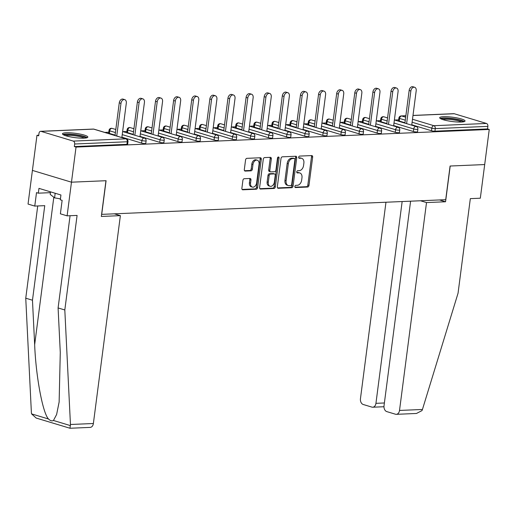 <?xml version="1.0" encoding="UTF-8"?>
<svg xmlns="http://www.w3.org/2000/svg" width="515" height="515" viewBox="0 0 515 515"><rect width="100%" height="100%" fill="white"/><g stroke="black" fill="none" stroke-linecap="round" stroke-linejoin="round"><path stroke-width="0.77" d="M294.857 186.488A1.127 0.773 106.8 0 0 295.333 187.531A1.127 0.773 106.8 0 0 295.513 187.55L307.622 187.035A1.609 1.107 106.8 0 0 308.968 185.413L312.65 157.094A1.609 1.107 106.8 0 0 311.974 155.607A1.609 1.107 106.8 0 0 311.71 155.575L299.601 156.09A1.127 0.773 106.8 0 0 298.661 157.223A1.127 0.773 106.8 0 0 299.131 158.272A1.127 0.773 106.8 0 0 299.312 158.292L300.882 158.227A5.15 3.547 106.8 0 1 301.713 158.33A5.15 3.547 106.8 0 1 303.876 163.101L303.567 165.463A5.15 3.547 106.8 0 1 299.267 170.652L297.702 170.722A1.127 0.773 106.8 0 0 296.756 171.856A1.127 0.773 106.8 0 0 297.232 172.898A1.127 0.773 106.8 0 0 297.413 172.924L298.983 172.853A5.15 3.547 106.8 0 1 299.814 172.956A5.15 3.547 106.8 0 1 301.977 177.733L301.668 180.096A5.15 3.547 106.8 0 1 297.367 185.284L295.797 185.349A1.127 0.773 106.8 0 0 294.857 186.488M84.035 138.142A12.791 2.163 7.4 0 0 87.833 137.106A12.791 2.163 7.4 0 0 80.192 134.093A12.791 2.163 7.4 0 0 66.268 132.78A12.791 2.163 7.4 0 0 62.463 133.81A12.791 2.163 7.4 0 0 70.111 136.829A12.791 2.163 7.4 0 0 84.035 138.142M461.247 122.042A12.791 2.163 7.4 0 0 465.045 121.012A12.791 2.163 7.4 0 0 457.404 117.993A12.791 2.163 7.4 0 0 443.479 116.686A12.791 2.163 7.4 0 0 439.681 117.716A12.791 2.163 7.4 0 0 447.323 120.729A12.791 2.163 7.4 0 0 461.247 122.042M244.258 178.711A1.609 1.107 106.8 0 0 242.913 180.334L241.883 188.278A1.609 1.107 106.8 0 0 242.559 189.771A1.609 1.107 106.8 0 0 242.816 189.803L256.27 189.224A1.609 1.107 106.8 0 0 257.616 187.608L261.292 159.29A1.609 1.107 106.8 0 0 260.616 157.796A1.609 1.107 106.8 0 0 260.358 157.764L246.904 158.337A1.609 1.107 106.8 0 0 245.558 159.959L244.316 169.557A1.609 1.107 106.8 0 0 244.992 171.051A1.609 1.107 106.8 0 0 245.249 171.083L251.005 170.832A1.609 1.107 106.8 0 0 252.35 169.216L252.968 164.452A4.307 2.961 106.8 0 1 257.262 160.204A4.307 2.961 106.8 0 1 259.071 164.195L256.644 182.838A4.307 2.961 106.8 0 1 252.356 187.087A4.307 2.961 106.8 0 1 250.548 183.095L250.953 179.986A1.609 1.107 106.8 0 0 250.277 178.499A1.609 1.107 106.8 0 0 250.013 178.467L244.258 178.711M410.597 201.185L384.023 405.775A4.918 3.47 -92.4 0 0 386.817 411.614L395.475 414.221A4.918 3.47 -92.4 0 0 396.305 414.33A4.918 3.47 -92.4 0 0 399.511 410.442L422.442 409.464L458.054 293.196L470.33 198.636L480.321 198.211L484.692 164.555L450.084 166.03L445.713 199.685L101.713 214.362L106.084 180.707L71.476 182.188L76.033 147.084L489.25 129.452L487.544 128.937L487.872 126.375L435.265 128.621L434.93 131.183L487.544 128.937M439.54 199.949L445.559 201.764L450.2 166.023L484.692 164.555L489.25 129.452M277.334 186.765A1.609 1.107 106.8 0 0 278.01 188.258A1.609 1.107 106.8 0 0 278.274 188.29L291.722 187.711A1.609 1.107 106.8 0 0 293.067 186.095L296.743 157.777A1.609 1.107 106.8 0 0 296.067 156.283A1.609 1.107 106.8 0 0 295.81 156.251L282.355 156.824A1.609 1.107 106.8 0 0 281.016 158.446L277.334 186.765M273.999 188.471L260.545 189.044A1.609 1.107 106.8 0 1 260.287 189.011A1.609 1.107 106.8 0 1 259.611 187.518L263.287 159.206A1.609 1.107 106.8 0 1 264.633 157.584L270.388 157.339A1.609 1.107 106.8 0 1 270.645 157.371A1.609 1.107 106.8 0 1 271.321 158.858L269.834 170.343A1.609 1.107 106.8 0 0 270.51 171.836A1.609 1.107 106.8 0 0 270.768 171.868L274.585 171.707A1.609 1.107 106.8 0 0 275.931 170.085L277.482 158.131A1.127 0.773 106.8 0 1 278.609 157.017A1.127 0.773 106.8 0 1 279.079 158.06L275.338 186.848A1.609 1.107 106.8 0 1 273.999 188.471L272.86 188.13L259.843 188.683M412.991 115.424L453.831 113.68A2.459 1.738 87.6 0 1 454.249 113.738L486.482 123.458A2.459 1.738 87.6 0 1 487.872 126.375M69.995 428.113L70.452 424.489L64.813 309.972L77.089 215.418L67.105 215.843L71.476 182.188L32.413 170.407L36.971 135.303L38.76 135.233M76.033 147.084L74.327 146.569L74.656 144.007A2.459 1.738 -92.4 0 0 73.265 141.091L41.033 131.37A2.459 1.738 -92.4 0 0 40.621 131.312A2.459 1.738 -92.4 0 0 39.011 133.256L38.683 135.818L36.971 135.303M104.783 132.413L108.774 132.239M122.905 131.64L126.896 131.467M141.02 130.868L145.011 130.694M159.135 130.095L163.126 129.922M177.257 129.317L181.248 129.149M195.372 128.544L199.363 128.377M213.487 127.772L217.478 127.604M231.608 126.999L235.6 126.832M249.724 126.227L253.715 126.059M267.839 125.454L271.83 125.287M285.96 124.682L289.951 124.508M304.075 123.909L308.067 123.735M322.197 123.137L326.188 122.963M340.312 122.364L344.303 122.19M358.427 121.592L362.418 121.418M376.549 120.813L380.54 120.645M394.664 120.04L398.655 119.873M73.265 141.091L125.872 138.844A2.459 1.738 -92.4 0 1 127.269 141.76A2.459 0.418 7.4 0 0 127.997 141.567L127.669 144.129A2.459 0.418 -172.6 0 1 126.935 144.329L127.269 141.76L74.656 144.007M74.327 146.569L126.935 144.329M434.93 131.183A2.459 0.418 -172.6 0 1 431.48 130.746L411.775 124.797M404.957 122.744L399.254 121.025A2.459 0.418 -172.6 0 1 398.559 120.632L398.887 118.07A2.459 0.418 7.4 0 0 399.589 118.456L399.254 121.025M141.606 143.112L141.934 140.55A2.459 0.418 -172.6 0 0 145.385 140.988A2.459 0.418 7.4 0 0 146.118 140.788L145.784 143.357A2.459 0.418 -172.6 0 1 145.056 143.556A2.459 0.418 -172.6 0 1 141.606 143.112L121.901 137.17M115.077 135.11L109.373 133.391A2.459 0.418 -172.6 0 1 108.678 132.999L109.013 130.437A2.459 0.418 7.4 0 0 109.708 130.829L109.373 133.391M159.721 142.34L160.056 139.777A2.459 0.418 -172.6 0 0 163.506 140.215A2.459 0.418 7.4 0 0 164.234 140.016L163.899 142.584A2.459 0.418 -172.6 0 1 163.171 142.784A2.459 0.418 -172.6 0 1 159.721 142.34L140.016 136.398M133.192 134.338L127.495 132.619A2.459 0.418 -172.6 0 1 126.793 132.226L127.128 129.664A2.459 0.418 7.4 0 0 127.823 130.057L127.495 132.619M177.836 141.567L178.171 139.005A2.459 0.418 -172.6 0 0 181.621 139.443A2.459 0.418 7.4 0 0 182.355 139.243L182.02 141.812A2.459 0.418 -172.6 0 1 181.286 142.005A2.459 0.418 -172.6 0 1 177.836 141.567L158.131 135.625M151.313 133.565L145.61 131.846A2.459 0.418 -172.6 0 1 144.915 131.454L145.243 128.892A2.459 0.418 7.4 0 0 145.945 129.284L145.61 131.846M195.958 140.795L196.286 138.232A2.459 0.418 -172.6 0 0 199.736 138.67A2.459 0.418 7.4 0 0 200.47 138.471L200.135 141.039A2.459 0.418 -172.6 0 1 199.408 141.232A2.459 0.418 -172.6 0 1 195.958 140.795L176.252 134.853M169.429 132.793L163.725 131.074A2.459 0.418 -172.6 0 1 163.03 130.681L163.364 128.119A2.459 0.418 7.4 0 0 164.06 128.512L163.725 131.074M214.073 140.022L214.407 137.454A2.459 0.418 -172.6 0 0 217.858 137.898A2.459 0.418 7.4 0 0 218.585 137.698L218.257 140.26A2.459 0.418 -172.6 0 1 217.523 140.46A2.459 0.418 -172.6 0 1 214.073 140.022L194.367 134.074M187.544 132.02L181.847 130.301A2.459 0.418 -172.6 0 1 181.145 129.909L181.48 127.347A2.459 0.418 7.4 0 0 182.175 127.733L181.847 130.301M232.188 139.25L232.523 136.681A2.459 0.418 -172.6 0 0 235.973 137.125A2.459 0.418 7.4 0 0 236.707 136.926L236.372 139.488A2.459 0.418 -172.6 0 1 235.638 139.687A2.459 0.418 -172.6 0 1 232.188 139.25L212.483 133.301M205.665 131.248L199.962 129.529A2.459 0.418 -172.6 0 1 199.266 129.136L199.595 126.574A2.459 0.418 7.4 0 0 200.296 126.96L199.962 129.529M250.309 138.477L250.638 135.909A2.459 0.418 -172.6 0 0 254.088 136.353A2.459 0.418 7.4 0 0 254.822 136.153L254.487 138.715A2.459 0.418 -172.6 0 1 253.76 138.915A2.459 0.418 -172.6 0 1 250.309 138.477L230.604 132.529M223.78 130.475L218.077 128.756A2.459 0.418 -172.6 0 1 217.382 128.364L217.716 125.795A2.459 0.418 7.4 0 0 218.411 126.188L218.077 128.756M268.424 137.698L268.759 135.136A2.459 0.418 -172.6 0 0 272.21 135.58A2.459 0.418 7.4 0 0 272.937 135.381L272.609 137.943A2.459 0.418 -172.6 0 1 271.875 138.142A2.459 0.418 -172.6 0 1 268.424 137.698L248.719 131.756M241.895 129.703L236.198 127.978A2.459 0.418 -172.6 0 1 235.497 127.591L235.831 125.023A2.459 0.418 7.4 0 0 236.527 125.415L236.198 127.978M286.54 136.926L286.874 134.364A2.459 0.418 -172.6 0 0 290.325 134.808A2.459 0.418 7.4 0 0 291.059 134.608L290.724 137.17A2.459 0.418 -172.6 0 1 289.99 137.37A2.459 0.418 -172.6 0 1 286.54 136.926L266.834 130.984M260.017 128.93L254.313 127.205A2.459 0.418 -172.6 0 1 253.618 126.819L253.953 124.25A2.459 0.418 7.4 0 0 254.648 124.643L254.313 127.205M304.661 136.153L304.989 133.591A2.459 0.418 -172.6 0 0 308.44 134.029A2.459 0.418 7.4 0 0 309.174 133.836L308.839 136.398A2.459 0.418 -172.6 0 1 308.112 136.597A2.459 0.418 -172.6 0 1 304.661 136.153L284.956 130.211M278.132 128.151L272.429 126.433A2.459 0.418 -172.6 0 1 271.733 126.046L272.068 123.478A2.459 0.418 7.4 0 0 272.763 123.87L272.429 126.433M322.776 135.381L323.111 132.819A2.459 0.418 -172.6 0 0 326.562 133.256A2.459 0.418 7.4 0 0 327.289 133.057L326.961 135.625A2.459 0.418 -172.6 0 1 326.227 135.825A2.459 0.418 -172.6 0 1 322.776 135.381L303.071 129.439M296.254 127.379L290.55 125.66A2.459 0.418 -172.6 0 1 289.848 125.267L290.183 122.705A2.459 0.418 7.4 0 0 290.885 123.098L290.55 125.66M340.891 134.608L341.226 132.046A2.459 0.418 -172.6 0 0 344.677 132.484A2.459 0.418 7.4 0 0 345.411 132.284L345.076 134.853A2.459 0.418 -172.6 0 1 344.342 135.052A2.459 0.418 -172.6 0 1 340.891 134.608L321.186 128.666M314.369 126.606L308.665 124.888A2.459 0.418 -172.6 0 1 307.97 124.495L308.305 121.933A2.459 0.418 7.4 0 0 309 122.325L308.665 124.888M359.013 133.836L359.348 131.274A2.459 0.418 -172.6 0 0 362.798 131.711A2.459 0.418 7.4 0 0 363.526 131.512L363.191 134.08A2.459 0.418 -172.6 0 1 362.463 134.273A2.459 0.418 -172.6 0 1 359.013 133.836L339.308 127.894M332.484 125.834L326.78 124.115A2.459 0.418 -172.6 0 1 326.085 123.722L326.42 121.16A2.459 0.418 7.4 0 0 327.115 121.553L326.78 124.115M377.128 133.063L377.463 130.501A2.459 0.418 -172.6 0 0 380.913 130.939A2.459 0.418 7.4 0 0 381.641 130.739L381.312 133.308A2.459 0.418 -172.6 0 1 380.579 133.501A2.459 0.418 -172.6 0 1 377.128 133.063L357.423 127.121M350.606 125.061L344.902 123.343A2.459 0.418 -172.6 0 1 344.207 122.95L344.535 120.388A2.459 0.418 7.4 0 0 345.237 120.78L344.902 123.343M395.25 132.291L395.578 129.722A2.459 0.418 -172.6 0 0 399.028 130.166A2.459 0.418 7.4 0 0 399.762 129.967L399.428 132.529A2.459 0.418 -172.6 0 1 398.694 132.728A2.459 0.418 -172.6 0 1 395.25 132.291L375.538 126.349M368.721 124.289L363.017 122.57A2.459 0.418 -172.6 0 1 362.322 122.177L362.657 119.615A2.459 0.418 7.4 0 0 363.352 120.001L363.017 122.57M413.365 131.518L413.7 128.95A2.459 0.418 -172.6 0 0 417.15 129.394A2.459 0.418 7.4 0 0 417.877 129.194L417.543 131.756A2.459 0.418 -172.6 0 1 416.815 131.956A2.459 0.418 -172.6 0 1 413.365 131.518L393.66 125.57M386.836 123.516L381.139 121.797A2.459 0.418 -172.6 0 1 380.437 121.405L380.772 118.843A2.459 0.418 7.4 0 0 381.467 119.229L381.139 121.797M299.814 172.956L298.674 172.615A5.15 3.547 106.8 0 0 297.844 172.512L298.983 172.853M296.852 172.557L297.844 172.512M301.713 158.33L300.573 157.983A5.15 3.547 106.8 0 0 299.743 157.88L300.882 158.227M298.752 157.925L299.743 157.88M294.953 187.183L306.489 186.694A1.609 1.107 106.8 0 0 307.828 185.072L311.511 156.753A1.609 1.107 106.8 0 0 311.279 155.594M277.566 187.924L290.582 187.37A1.609 1.107 106.8 0 0 291.928 185.748L295.604 157.436A1.609 1.107 106.8 0 0 295.372 156.27M290.756 185.567A1.127 0.773 106.8 0 0 291.696 184.428L294.921 159.573A1.127 0.773 106.8 0 0 294.451 158.53A1.127 0.773 106.8 0 0 294.271 158.504L292.617 158.575A5.15 3.547 106.8 0 0 288.316 163.77L286.108 180.759A5.15 3.547 106.8 0 0 288.271 185.535A5.15 3.547 106.8 0 0 289.102 185.638L290.756 185.567M293.479 158.266A1.127 0.773 106.8 0 0 293.312 158.189A1.127 0.773 106.8 0 0 293.132 158.163L294.271 158.504M288.271 185.535L287.132 185.188A5.15 3.547 106.8 0 1 284.969 180.411L287.177 163.422A5.15 3.547 106.8 0 1 291.477 158.234L293.132 158.163M270.51 171.836L269.371 171.495A1.609 1.107 106.8 0 1 268.695 170.001L270.182 158.517A1.609 1.107 106.8 0 0 269.95 157.352M272.86 188.13A1.609 1.107 106.8 0 0 274.199 186.507L277.939 157.719A1.127 0.773 106.8 0 0 277.92 157.23M268.283 182.259A4.307 2.961 106.8 0 0 270.092 186.256A4.307 2.961 106.8 0 0 274.386 182.001L275.235 175.435A1.609 1.107 106.8 0 0 274.559 173.941A1.609 1.107 106.8 0 0 274.302 173.909L270.484 174.07A1.609 1.107 106.8 0 0 269.139 175.692L268.283 182.259L267.143 181.917A4.307 2.961 106.8 0 0 268.952 185.909L270.092 186.256M273.658 173.716A1.609 1.107 106.8 0 0 273.42 173.6A1.609 1.107 106.8 0 0 273.162 173.568L274.302 173.909M267.143 181.917L268 175.351A1.609 1.107 106.8 0 1 269.345 173.729L273.162 173.568M252.356 187.087L251.217 186.745A4.307 2.961 106.8 0 1 249.408 182.754L249.814 179.645A1.609 1.107 106.8 0 0 249.582 178.486M257.262 160.204L256.122 159.856A4.307 2.961 106.8 0 0 251.829 164.111L252.968 164.452M244.548 170.716L249.865 170.491A1.609 1.107 106.8 0 0 251.211 168.869L251.829 164.111M242.114 189.436L255.131 188.883A1.609 1.107 106.8 0 0 256.476 187.26L260.152 158.948A1.609 1.107 106.8 0 0 259.921 157.783M410.854 90.988L409.148 90.473A3.772 2.594 -73.2 0 1 412.908 86.745L414.614 87.26A3.772 2.594 106.8 0 0 410.854 90.988L406.612 123.645M411.723 125.19L416.197 90.762A3.772 2.594 106.8 0 0 414.614 87.26M409.148 90.473L404.906 123.13M392.739 91.76L391.027 91.245A3.772 2.594 -73.2 0 1 394.786 87.518L396.498 88.033A3.772 2.594 106.8 0 0 392.739 91.76L388.497 124.418M393.608 125.963L398.082 91.535A3.772 2.594 106.8 0 0 396.498 88.033M391.027 91.245L386.784 123.903M374.617 92.533L372.911 92.018A3.772 2.594 -73.2 0 1 376.671 88.29L378.377 88.812A3.772 2.594 106.8 0 0 374.617 92.533L370.375 125.19M375.493 126.735L379.961 92.307A3.772 2.594 106.8 0 0 378.377 88.812M372.911 92.018L368.669 124.675M356.502 93.305L354.796 92.79A3.772 2.594 -73.2 0 1 358.556 89.069L360.262 89.584A3.772 2.594 106.8 0 0 356.502 93.305L352.26 125.963M357.371 127.508L361.845 93.08A3.772 2.594 106.8 0 0 360.262 89.584M354.796 92.79L350.554 125.448M338.387 94.078L336.675 93.563A3.772 2.594 -73.2 0 1 340.434 89.842L342.147 90.357A3.772 2.594 106.8 0 0 338.387 94.078L334.145 126.742M339.256 128.28L343.73 93.852A3.772 2.594 106.8 0 0 342.147 90.357M336.675 93.563L332.433 126.227M320.266 94.85L318.56 94.335A3.772 2.594 -73.2 0 1 322.319 90.614L324.025 91.129A3.772 2.594 106.8 0 0 320.266 94.85L316.023 127.514M321.141 129.053L325.609 94.625A3.772 2.594 106.8 0 0 324.025 91.129M318.56 94.335L314.317 126.999M441.304 119.036A11.066 1.873 -172.6 0 1 441.619 118.804A11.066 1.873 -172.6 0 1 453.245 118.894A11.066 1.873 -172.6 0 1 463.14 121.875M464.337 121.592A12.708 2.15 7.4 0 0 452.473 118.514A12.708 2.15 7.4 0 0 440.216 118.463M461.601 122.023A10.248 1.738 7.4 0 0 452.318 119.725A10.248 1.738 7.4 0 0 442.752 119.577M64.085 135.136A11.066 1.873 -172.6 0 1 64.407 134.904A11.066 1.873 -172.6 0 1 76.033 134.994A11.066 1.873 -172.6 0 1 85.928 137.969M87.125 137.692A12.708 2.15 7.4 0 0 75.261 134.608A12.708 2.15 7.4 0 0 63.004 134.557M50.528 191.857L50.2 194.38L54.577 197.857L60.429 198.88M55.176 193.26L54.577 197.857M84.383 138.123A10.248 1.738 7.4 0 0 75.1 135.825A10.248 1.738 7.4 0 0 65.54 135.677M422.442 409.464L421.985 410.597L416.474 413.468L396.305 414.33M385.967 202.234L360.455 398.661A4.918 3.47 -92.4 0 0 363.242 404.5L371.901 407.114A4.918 3.47 -92.4 0 0 372.731 407.217A4.918 3.47 -92.4 0 0 375.937 403.335L384.39 402.975M402.151 201.545L375.937 403.335M420.491 200.76L426.51 202.575L399.511 410.442M445.559 201.764L426.51 202.575M67.105 215.843L60.384 213.815L62.135 200.354L60.313 199.801L60.937 194.998L38.96 188.368L38.335 193.177L36.514 192.623L34.763 206.09L44.747 205.659L32.471 300.219L25.75 298.191L31.389 412.702L31.544 413.88L36.179 418.051L70.001 428.255L90.17 427.392A4.918 3.47 87.6 0 0 93.376 423.51L120.375 215.643L114.356 213.828M32.471 300.219L34.66 344.709C35.863 376.208 42.745 413.165 48.494 418.991C50.303 420.768 51.957 421.27 53.457 420.485L56.624 414.478L59.135 402.003L60.281 352.434L58.092 307.944L70.072 215.714M34.763 206.09L28.042 204.062L32.413 170.407L71.476 182.188L105.968 180.714L101.326 216.455L120.375 215.643M25.75 298.191L37.73 205.961M64.813 309.972L58.092 307.944M38.335 193.177L50.419 192.661M302.151 95.629L300.445 95.108A3.772 2.594 -73.2 0 1 304.204 91.387L305.91 91.902A3.772 2.594 106.8 0 0 302.151 95.629L297.908 128.287M303.02 129.825L307.494 95.397A3.772 2.594 106.8 0 0 305.91 91.902M300.445 95.108L296.202 127.772M284.035 96.402L282.323 95.887A3.772 2.594 -73.2 0 1 286.082 92.159L287.795 92.674A3.772 2.594 106.8 0 0 284.035 96.402L279.793 129.059M284.904 130.598L289.372 96.17A3.772 2.594 106.8 0 0 287.795 92.674M282.323 95.887L278.081 128.544M265.914 97.174L264.208 96.659A3.772 2.594 -73.2 0 1 267.967 92.932L269.673 93.447A3.772 2.594 106.8 0 0 265.914 97.174L261.672 129.832M266.783 131.37L271.257 96.942A3.772 2.594 106.8 0 0 269.673 93.447M264.208 96.659L259.966 129.317M247.799 97.947L246.093 97.432A3.772 2.594 -73.2 0 1 249.852 93.704L251.558 94.219A3.772 2.594 106.8 0 0 247.799 97.947L243.556 130.604M248.668 132.149L253.142 97.715A3.772 2.594 106.8 0 0 251.558 94.219M246.093 97.432L241.85 130.089M229.684 98.719L227.971 98.204A3.772 2.594 -73.2 0 1 231.731 94.477L233.443 94.992A3.772 2.594 106.8 0 0 229.684 98.719L225.441 131.377M230.553 132.922L235.02 98.487A3.772 2.594 106.8 0 0 233.443 94.992M227.971 98.204L223.729 130.862M211.562 99.492L209.856 98.977A3.772 2.594 -73.2 0 1 213.616 95.249L215.322 95.764A3.772 2.594 106.8 0 0 211.562 99.492L207.32 132.149M212.431 133.694L216.905 99.266A3.772 2.594 106.8 0 0 215.322 95.764M209.856 98.977L205.614 131.634M193.447 100.264L191.734 99.749A3.772 2.594 -73.2 0 1 195.5 96.022L197.206 96.537A3.772 2.594 106.8 0 0 193.447 100.264L189.205 132.922M194.316 134.466L198.79 100.039A3.772 2.594 106.8 0 0 197.206 96.537M191.734 99.749L187.499 132.407M175.325 101.037L173.619 100.522A3.772 2.594 -73.2 0 1 177.379 96.801L179.091 97.316A3.772 2.594 106.8 0 0 175.325 101.037L171.089 133.694M176.201 135.239L180.668 100.811A3.772 2.594 106.8 0 0 179.091 97.316M173.619 100.522L169.377 133.179M157.21 101.809L155.504 101.294A3.772 2.594 -73.2 0 1 159.264 97.573L160.97 98.088A3.772 2.594 106.8 0 0 157.21 101.809L152.968 134.473M158.079 136.012L162.553 101.584A3.772 2.594 106.8 0 0 160.97 98.088M155.504 101.294L151.262 133.952M139.095 102.582L137.383 102.067A3.772 2.594 -73.2 0 1 141.149 98.346L142.855 98.861A3.772 2.594 106.8 0 0 139.095 102.582L134.853 135.245M139.964 136.784L144.438 102.356A3.772 2.594 106.8 0 0 142.855 98.861M137.383 102.067L133.147 134.73M120.974 103.354L119.268 102.839A3.772 2.594 -73.2 0 1 123.027 99.118L124.739 99.633A3.772 2.594 106.8 0 0 120.974 103.354L116.738 136.018M121.849 137.556L126.317 103.129A3.772 2.594 106.8 0 0 124.739 99.633M119.268 102.839L115.025 135.503M295.166 187.447L295.513 187.55M298.964 158.189L299.312 158.292M297.065 172.815L297.413 172.924M454.249 113.738L412.985 115.495M405.859 115.798L401.642 115.978L405.678 117.195M412.496 119.255L433.868 125.699L486.482 123.458M405.865 115.727L401.224 115.927A2.459 1.738 87.6 0 1 401.642 115.978A2.459 1.693 106.8 0 0 399.589 118.456L405.286 120.175M431.48 130.746L431.815 128.177A2.459 1.693 106.8 0 1 433.868 125.699A2.459 1.738 87.6 0 1 435.265 128.621A2.459 0.418 -172.6 0 1 431.815 128.177L412.109 122.235M127.997 141.567A2.459 2.459 0 0 0 126.272 138.895A2.459 1.693 -73.2 0 0 125.872 138.844L93.646 129.123L41.033 131.37M126.272 138.895L94.045 129.175A2.459 1.693 -73.2 0 0 93.646 129.123A2.459 1.738 -92.4 0 0 93.228 129.072L40.621 131.312M393.994 123.008L413.7 128.95A2.459 1.693 106.8 0 1 415.753 126.471A2.459 1.693 -73.2 0 1 416.152 126.523L394.387 119.956M387.171 120.954L381.467 119.229A2.459 1.693 106.8 0 1 383.521 116.751A2.459 1.693 -73.2 0 1 383.92 116.802A2.459 2.459 0 0 0 380.772 118.843M399.762 129.967A2.459 2.459 0 0 0 398.031 127.295A2.459 1.693 -73.2 0 0 397.632 127.244A2.459 1.693 106.8 0 0 395.578 129.722L375.873 123.78M369.055 121.727L363.352 120.001A2.459 1.693 106.8 0 1 365.405 117.523A2.459 1.693 -73.2 0 1 365.805 117.575A2.459 2.459 0 0 0 362.657 119.615M381.641 130.739A2.459 2.459 0 0 0 379.916 128.068A2.459 1.693 -73.2 0 0 379.516 128.023A2.459 1.693 106.8 0 0 377.463 130.501L357.758 124.553M350.934 122.499L345.237 120.78A2.459 1.693 106.8 0 1 347.29 118.302A2.459 1.693 -73.2 0 1 347.689 118.347A2.459 2.459 0 0 0 344.535 120.388M363.526 131.512A2.459 2.459 0 0 0 361.8 128.84A2.459 1.693 -73.2 0 0 361.401 128.795A2.459 1.693 106.8 0 0 359.348 131.274L339.636 125.325M332.819 123.272L327.115 121.553A2.459 1.693 106.8 0 1 329.169 119.074A2.459 1.693 -73.2 0 1 329.568 119.12A2.459 2.459 0 0 0 326.42 121.16M345.411 132.284A2.459 2.459 0 0 0 343.679 129.613A2.459 1.693 -73.2 0 0 343.28 129.568A2.459 1.693 106.8 0 0 341.226 132.046L321.521 126.098M314.704 124.044L309 122.325A2.459 1.693 106.8 0 1 311.054 119.847A2.459 1.693 -73.2 0 1 311.453 119.892A2.459 2.459 0 0 0 308.305 121.933M327.289 133.057A2.459 2.459 0 0 0 325.564 130.385A2.459 1.693 -73.2 0 0 325.165 130.34A2.459 1.693 106.8 0 0 323.111 132.819L303.406 126.877M296.582 124.817L290.885 123.098A2.459 1.693 106.8 0 1 292.938 120.619A2.459 1.693 -73.2 0 1 293.331 120.671A2.459 2.459 0 0 0 290.183 122.705M309.174 133.836A2.459 2.459 0 0 0 307.442 131.164A2.459 1.693 -73.2 0 0 307.049 131.113A2.459 1.693 106.8 0 0 304.989 133.591L285.284 127.649M278.467 125.589L272.763 123.87A2.459 1.693 106.8 0 1 274.817 121.392A2.459 1.693 -73.2 0 1 275.216 121.443A2.459 2.459 0 0 0 272.068 123.478M291.059 134.608A2.459 2.459 0 0 0 289.327 131.937A2.459 1.693 -73.2 0 0 288.928 131.885A2.459 1.693 106.8 0 0 286.874 134.364L267.169 128.422M260.352 126.362L254.648 124.643A2.459 1.693 106.8 0 1 256.702 122.164A2.459 1.693 -73.2 0 1 257.101 122.216A2.459 2.459 0 0 0 253.953 124.25M272.937 135.381A2.459 2.459 0 0 0 271.212 132.709A2.459 1.693 -73.2 0 0 270.813 132.658A2.459 1.693 106.8 0 0 268.759 135.136L249.054 129.194M242.23 127.134L236.527 125.415A2.459 1.693 106.8 0 1 238.587 122.937A2.459 1.693 -73.2 0 1 238.979 122.988A2.459 2.459 0 0 0 235.831 125.023M254.822 136.153A2.459 2.459 0 0 0 253.09 133.482A2.459 1.693 -73.2 0 0 252.698 133.43A2.459 1.693 106.8 0 0 250.638 135.909L230.932 129.967M224.115 127.907L218.411 126.188A2.459 1.693 106.8 0 1 220.465 123.709A2.459 1.693 -73.2 0 1 220.864 123.761A2.459 2.459 0 0 0 217.716 125.795M236.707 136.926A2.459 2.459 0 0 0 234.975 134.254A2.459 1.693 -73.2 0 0 234.576 134.203A2.459 1.693 106.8 0 0 232.523 136.681L212.817 130.739M205.994 128.686L200.296 126.96A2.459 1.693 106.8 0 1 202.35 124.482A2.459 1.693 -73.2 0 1 202.749 124.533A2.459 2.459 0 0 0 199.595 126.574M218.585 137.698A2.459 2.459 0 0 0 216.86 135.027A2.459 1.693 -73.2 0 0 216.461 134.975A2.459 1.693 106.8 0 0 214.407 137.454L194.702 131.512M187.878 129.458L182.175 127.733A2.459 1.693 106.8 0 1 184.235 125.254A2.459 1.693 -73.2 0 1 184.628 125.306A2.459 2.459 0 0 0 181.48 127.347M200.47 138.471A2.459 2.459 0 0 0 198.739 135.799A2.459 1.693 -73.2 0 0 198.339 135.754A2.459 1.693 106.8 0 0 196.286 138.232L176.581 132.284M169.763 130.231L164.06 128.512A2.459 1.693 106.8 0 1 166.113 126.033A2.459 1.693 -73.2 0 1 166.512 126.078A2.459 2.459 0 0 0 163.364 128.119M182.355 139.243A2.459 2.459 0 0 0 180.623 136.572A2.459 1.693 -73.2 0 0 180.224 136.527A2.459 1.693 106.8 0 0 178.171 139.005L158.466 133.057M151.642 131.003L145.945 129.284A2.459 1.693 106.8 0 1 147.998 126.806A2.459 1.693 -73.2 0 1 148.397 126.851A2.459 2.459 0 0 0 145.243 128.892M164.234 140.016A2.459 2.459 0 0 0 162.508 137.344A2.459 1.693 -73.2 0 0 162.109 137.299A2.459 1.693 106.8 0 0 160.056 139.777L140.35 133.829M133.527 131.776L127.823 130.057A2.459 1.693 106.8 0 1 129.877 127.578A2.459 1.693 -73.2 0 1 130.276 127.623A2.459 2.459 0 0 0 127.128 129.664M146.118 140.788A2.459 2.459 0 0 0 144.387 138.117A2.459 1.693 -73.2 0 0 143.988 138.072A2.459 1.693 106.8 0 0 141.934 140.55L122.229 134.608M115.412 132.548L109.708 130.829A2.459 1.693 106.8 0 1 111.761 128.351A2.459 1.693 -73.2 0 1 112.161 128.396A2.459 2.459 0 0 0 109.013 130.437M311.511 156.753L312.65 157.094M307.828 185.072L308.968 185.413M306.489 186.694L307.622 187.035M295.604 157.436L296.743 157.777M291.928 185.748L293.067 186.095M290.582 187.37L291.722 187.711M277.778 188.136L278.274 188.29M291.477 158.234L292.617 158.575M287.177 163.422L288.316 163.77M284.969 180.411L286.108 180.759M260.049 188.896L260.545 189.044M270.182 158.517L271.321 158.858M268.695 170.001L269.834 170.343M277.939 157.719L279.079 158.06M274.199 186.507L275.338 186.848M269.345 173.729L270.484 174.07M268 175.351L269.139 175.692M249.814 179.645L250.953 179.986M249.408 182.754L250.548 183.095M251.211 168.869L252.35 169.216M249.865 170.491L251.005 170.832M244.754 170.929L245.249 171.083M260.152 158.948L261.292 159.29M256.476 187.26L257.616 187.608M255.131 188.883L256.27 189.224M242.32 189.649L242.816 189.803M31.544 413.88L48.494 418.991M53.457 420.485L70.407 425.596M70.452 424.489L93.376 423.51M53.811 197.251L34.66 344.709M401.224 115.927A2.459 2.459 0 0 0 398.887 118.07M417.877 129.194A2.459 2.459 0 0 0 416.152 126.523M387.57 117.903L383.92 116.802M398.031 127.295L376.272 120.729M369.448 118.675L365.805 117.575M379.916 128.068L358.15 121.508M351.333 119.448L347.689 118.347M361.8 128.84L340.035 122.28M333.211 120.22L329.568 119.12M343.679 129.613L321.92 123.053M315.096 120.993L311.453 119.892M325.564 130.385L303.799 123.825M296.981 121.765L293.331 120.671M307.442 131.164L285.683 124.598M278.86 122.538L275.216 121.443M289.327 131.937L267.568 125.37M260.745 123.317L257.101 122.216M271.212 132.709L249.447 126.143M242.629 124.089L238.979 122.988M253.09 133.482L231.332 126.915M224.508 124.862L220.864 123.761M234.975 134.254L213.216 127.688M206.393 125.634L202.749 124.533M216.86 135.027L195.095 128.46M188.278 126.407L184.628 125.306M198.739 135.799L176.98 129.239M170.156 127.179L166.512 126.078M180.623 136.572L158.858 130.012M152.041 127.952L148.397 126.851M162.508 137.344L140.743 130.784M133.926 128.724L130.276 127.623M144.387 138.117L122.628 131.557M115.804 129.497L112.161 128.396M94.045 129.175A2.459 2.459 0 0 0 93.228 129.072M293.312 158.189L294.451 158.53M273.42 173.6L274.559 173.941M372.731 407.217L383.971 406.741"/></g></svg>
